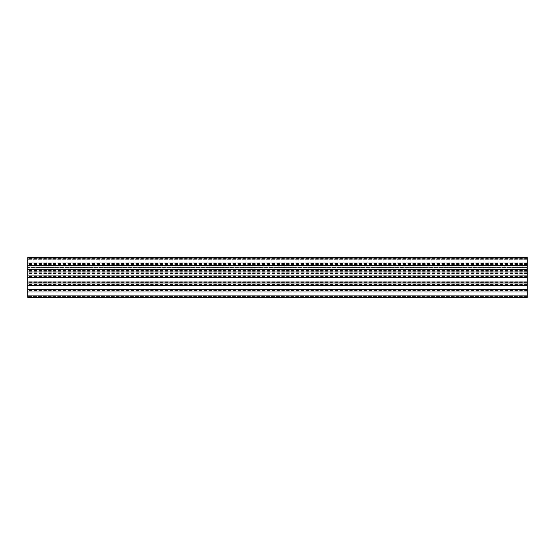 <?xml version="1.0" encoding="UTF-8"?>
<svg xmlns="http://www.w3.org/2000/svg" width="555" height="555" viewBox="0 0 555 555"><rect width="100%" height="100%" fill="white"/><g stroke="black" fill="none" stroke-linecap="round" stroke-linejoin="round"><path stroke-width="0.42" stroke-dasharray="2.77 2.08" d="M27.75 260.767L27.75 258.616L27.75 260.767M527.25 260.767L527.25 258.616L527.25 260.767M27.75 294.233L27.75 292.083L27.75 294.233M527.25 294.233L527.25 292.083L527.25 294.233M27.75 287.49L27.75 289.19L27.75 287.49M527.25 287.49L527.25 289.19L527.25 287.49M527.25 289.537L27.75 289.537L27.75 297.48L527.25 297.48L27.75 297.48L27.75 295.683L27.75 297.48L527.25 297.48L527.25 289.537L27.75 289.537L27.75 291.16L527.25 291.16L27.75 291.16L27.75 289.537L527.25 289.537L527.25 291.16L527.25 258.769L527.25 267.51L27.75 267.51L27.75 265.81L27.75 269.21L27.75 264.825L27.75 277.5L27.75 258.769L527.25 258.769L27.75 258.769L27.75 272.928L27.75 267.51L27.75 269.21L27.75 267.51L527.25 267.51L527.25 265.81L527.25 269.21L527.25 264.825L27.75 264.999M27.75 274.253L27.75 276.404L27.75 274.253M527.25 274.253L527.25 276.404L527.25 274.253M527.25 269.557L527.25 271.18L27.75 271.18L27.75 269.557L27.75 271.18L527.25 271.18L527.25 269.557L27.75 269.557M527.25 269.48L527.25 272.928L527.25 269.48L27.75 269.48M527.25 282.62L27.75 282.62L27.75 272.956L27.75 284.888L27.75 282.62L527.25 282.62M527.25 285.145L527.25 284.493L527.25 285.152L27.75 285.152L27.75 284.493L27.75 285.145L527.25 284.888L27.75 285.145M27.75 289.537L27.75 283.82L527.25 283.82L27.75 283.82L527.25 283.82L27.75 283.82L27.75 285.443L27.75 283.82L27.75 285.443L527.25 285.443L27.75 285.443L27.75 277.5L527.25 277.5L27.75 277.5L527.25 277.5L27.75 277.5L27.75 257.52L27.75 259.317L527.25 259.317L527.25 264.555L527.25 259.317L27.75 259.317L27.75 257.52L527.25 257.52L27.75 257.52L527.25 257.52L527.25 277.5L527.25 264.999M527.25 264.513L27.75 264.513M527.25 265.81L27.75 265.81L527.25 265.81M527.25 272.81L527.25 271.756L527.25 272.81L27.75 272.81L27.75 273.185L27.75 271.756L27.75 272.81M527.25 263.063L27.75 263.063M527.25 262.813L27.75 262.813L27.75 264.555L27.75 259.317L27.75 262.813L527.25 262.813M527.25 265.463L527.25 263.84L527.25 265.463L27.75 265.463L27.75 263.84L27.75 265.463M527.25 263.84L27.75 263.84L527.25 263.84M527.25 275.703L27.75 275.703L27.75 272.207L27.75 275.703L527.25 275.703M527.25 272.207L27.75 272.207L27.75 270.465L27.75 272.207L527.25 272.207M527.25 295.683L27.75 295.683L27.75 290.445L27.75 295.683L527.25 295.683L527.25 292.187L27.75 292.187L527.25 292.187L527.25 290.445L527.25 295.683L27.75 295.683L527.25 295.683M527.25 291.16L27.75 291.16L527.25 291.16M527.25 285.443L27.75 285.443M527.25 259.317L27.75 259.317L527.25 259.317M527.25 267.51L527.25 269.21L527.25 267.51M527.25 264.194L27.75 264.194M527.25 265.762L27.75 265.762M527.25 266.123L27.75 266.123M527.25 274.177L27.75 274.177M527.25 282.12L27.75 282.12M527.25 285.055L27.75 285.055L527.25 285.055M527.25 281.912L27.75 281.912M527.25 281.156L27.75 281.156M527.25 273.539L27.75 273.539M527.25 270.257L27.75 270.257M527.25 270.167L27.75 270.167M527.25 265.54L27.75 265.54M527.25 264.971L27.75 264.971M527.25 264.853L27.75 264.853L527.25 264.825M527.25 268.897L27.75 268.897M527.25 272.762L27.75 272.762M527.25 273.074L27.75 273.074M527.25 272.928L27.75 272.928L527.25 272.907M527.25 269.987L27.75 269.987M527.25 269.258L27.75 269.258M527.25 265.033L27.75 265.033M527.25 259.268L27.75 259.268M527.25 263.465L27.75 263.465M527.25 264.763L27.75 264.763M527.25 277.5L27.75 277.5M527.25 258.616L27.75 258.616M527.25 292.083L27.75 292.083L527.25 292.083M527.25 285.79L27.75 285.79M527.25 272.103L27.75 272.103M527.25 269.21L27.75 269.21L527.25 269.21M527.25 285.152L27.75 285.152M527.25 284.493L27.75 284.493M527.25 270.112L27.75 270.112M527.25 270.507L27.75 270.507M527.25 266.858L27.75 266.858M527.25 271.756L27.75 271.756M527.25 273.185L27.75 273.185M527.25 264.555L27.75 264.555M527.25 270.465L27.75 270.465M527.25 272.956L27.75 272.956M527.25 290.445L27.75 290.445M527.25 276.404L27.75 276.404M527.25 289.19L27.75 289.19M527.25 296.384L27.75 296.384L527.25 296.384M527.25 264.908L27.75 264.908M527.25 262.917L27.75 262.917"/><path stroke-width="0.83" d="M27.75 285.443L27.75 282.044L527.25 282.044L527.25 285.443L27.75 285.443L27.75 297.48L527.25 297.48L527.25 289.537L27.75 289.537M527.25 285.443L527.25 289.537M27.75 282.044L27.75 257.52L527.25 257.52L527.25 265.463L27.75 265.463M527.25 282.044L527.25 277.5L27.75 277.5M527.25 277.5L527.25 265.463M527.25 269.557L27.75 269.557"/></g></svg>
